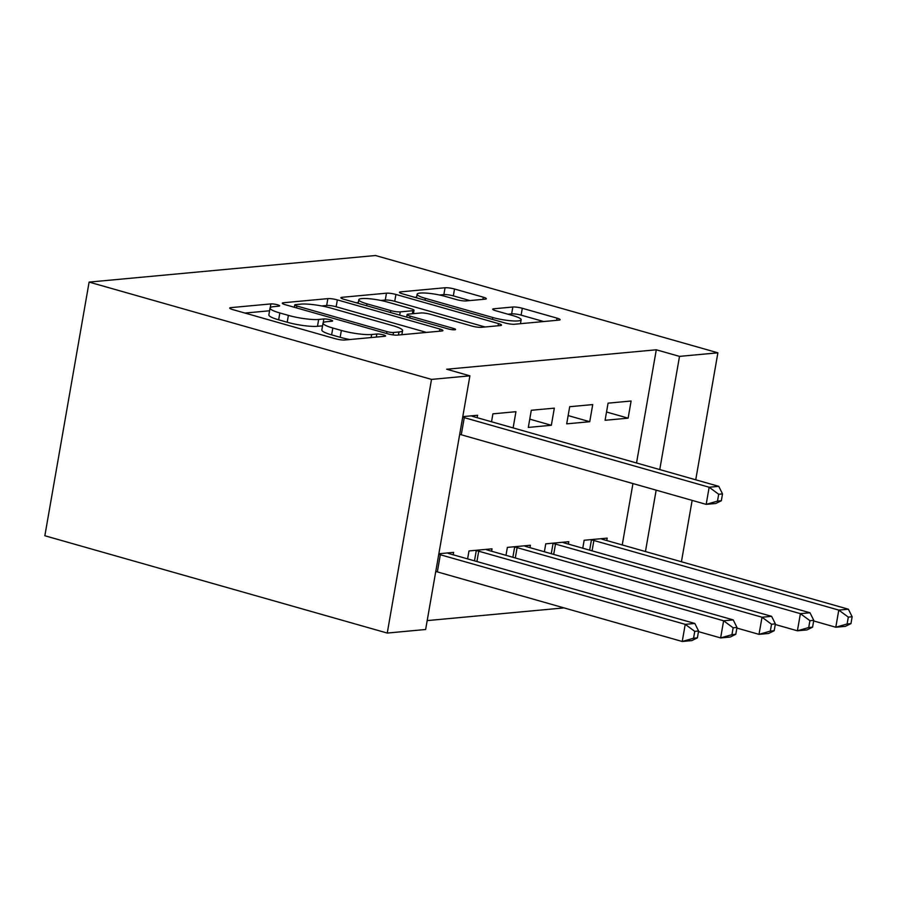 <?xml version="1.0" encoding="UTF-8"?>
<svg xmlns="http://www.w3.org/2000/svg" width="897" height="897" viewBox="0 0 897 897"><rect width="100%" height="100%" fill="white"/><g stroke="black" fill="none" stroke-linecap="round" stroke-linejoin="round"><path stroke-width="1.35" d="M277.509 304.801A4.855 0.819 9.9 0 0 270.883 303.915L230.843 307.626A6.929 1.166 9.9 0 0 229.71 308.052A6.929 1.166 9.9 0 0 232.772 309.6L335.31 338.73A6.929 1.166 9.9 0 0 344.773 340.008L384.813 336.285A4.855 0.819 9.9 0 0 385.598 335.994A4.855 0.819 9.9 0 0 383.456 334.906A4.855 0.819 9.9 0 0 376.83 334.02L371.65 334.503A22.178 3.734 9.9 0 1 341.365 330.444L332.821 328.01A22.178 3.734 9.9 0 1 323.032 323.077A22.178 3.734 9.9 0 1 326.654 321.709L331.834 321.238A4.855 0.819 9.9 0 0 332.619 320.935A4.855 0.819 9.9 0 0 330.477 319.859A4.855 0.819 9.9 0 0 323.862 318.962L318.67 319.444A22.178 3.734 9.9 0 1 288.386 315.385L279.842 312.963A22.178 3.734 9.9 0 1 270.053 308.03A22.178 3.734 9.9 0 1 273.675 306.662L278.855 306.18A4.855 0.819 9.9 0 0 279.651 305.877A4.855 0.819 9.9 0 0 277.509 304.801M485.221 299.161A6.929 1.166 9.9 0 0 486.353 298.735A6.929 1.166 9.9 0 0 483.292 297.187L454.521 289.013A6.929 1.166 9.9 0 0 445.058 287.746L400.6 291.873A6.929 1.166 9.9 0 0 399.468 292.299A6.929 1.166 9.9 0 0 402.529 293.846L505.056 322.976A6.929 1.166 9.9 0 0 514.519 324.243L558.988 320.117A6.929 1.166 9.9 0 0 560.12 319.691A6.929 1.166 9.9 0 0 557.059 318.155L522.312 308.276A6.929 1.166 9.9 0 0 512.849 307.009L493.821 308.781A6.929 1.166 9.9 0 0 492.688 309.207A6.929 1.166 9.9 0 0 495.749 310.743L512.983 315.643A18.534 3.128 9.9 0 1 521.157 319.758A18.534 3.128 9.9 0 1 511.312 320.812A18.534 3.128 9.9 0 1 492.823 317.516L425.313 298.331A18.534 3.128 9.9 0 1 417.139 294.205A18.534 3.128 9.9 0 1 426.983 293.151A18.534 3.128 9.9 0 1 445.473 296.459L456.73 299.654A6.929 1.166 9.9 0 0 466.193 300.921L485.221 299.161M656.29 349.785L446.695 369.239L469.905 375.832L425.638 629.492L387.246 633.058L44.85 535.756L89.117 282.095L375.495 255.51L717.892 352.813L679.511 356.378L656.29 349.785L636.534 462.975M469.905 375.832L431.513 379.397L89.117 282.095M337.339 299.89A6.929 1.166 9.9 0 0 327.876 298.623L283.407 302.749A6.929 1.166 9.9 0 0 282.275 303.175A6.929 1.166 9.9 0 0 285.336 304.722L387.874 333.852A6.929 1.166 9.9 0 0 397.337 335.13L441.795 330.993A6.929 1.166 9.9 0 0 442.927 330.567A6.929 1.166 9.9 0 0 439.866 329.031L337.339 299.89L336.14 306.752A6.929 1.166 9.9 0 0 326.676 305.473L321.642 305.944M342.004 297.311L386.472 293.184A6.929 1.166 9.9 0 1 395.936 294.451L498.463 323.593A6.929 1.166 9.9 0 1 501.524 325.129A6.929 1.166 9.9 0 1 500.391 325.555L481.364 327.327A6.929 1.166 9.9 0 1 471.9 326.06L430.313 314.242A6.929 1.166 9.9 0 0 420.85 312.975L408.225 314.141A6.929 1.166 9.9 0 0 407.103 314.567A6.929 1.166 9.9 0 0 410.153 316.114L453.445 328.414A4.855 0.819 9.9 0 1 455.586 329.491A4.855 0.819 9.9 0 1 453.019 329.771A4.855 0.819 9.9 0 1 448.175 328.907L343.932 299.284A6.929 1.166 9.9 0 1 340.871 297.737A6.929 1.166 9.9 0 1 342.004 297.311L341.791 298.522M589.733 421.713L592.726 404.581L569.696 406.711L566.702 423.855L589.733 421.713L568.149 415.58M568.373 544.109L568.799 541.687L545.757 543.829L544.378 551.756M513.118 427.903L515.943 411.701L492.913 413.842L491.534 421.769M491.59 551.229L492.016 548.818L468.985 550.96L467.595 558.887M622.238 544.939L632.946 483.561M427.185 620.601L564.034 607.897M438.857 553.752L453.624 552.384L453.209 554.795M462.785 416.634L477.563 415.266L477.137 417.677M529.981 547.663L530.407 545.253L507.377 547.394L505.986 555.321M551.341 425.279L554.335 408.146L531.304 410.277L528.311 427.421L551.341 425.279L529.757 419.146M606.764 540.543L607.179 538.133L584.149 540.263L582.77 548.19M628.124 418.159L631.107 401.015L608.076 403.157L605.083 420.289L628.124 418.159L606.529 412.015M645.448 551.532L656.156 490.166M659.755 469.58L679.511 356.378M681.428 561.757L692.136 500.391M695.736 479.805L717.892 352.813M431.513 379.397L387.246 633.058M270.053 308.03L268.865 314.881A22.178 3.734 9.9 0 0 278.653 319.814L279.842 312.963M322.55 325.835L317.482 326.306A22.178 3.734 9.9 0 1 287.197 322.247L278.653 319.814M323.032 323.077L321.832 329.939A22.178 3.734 9.9 0 0 331.621 334.873L332.821 328.01M349.808 339.537A22.178 3.734 9.9 0 1 340.165 337.294L331.621 334.873M269.571 310.777L244.971 313.064M426.479 332.417L336.14 306.752M295.528 304.632A4.855 0.819 9.9 0 0 294.743 304.935A4.855 0.819 9.9 0 0 296.885 306.012L386.876 331.587A4.855 0.819 9.9 0 0 393.503 332.473L398.974 331.968A22.178 3.734 9.9 0 0 402.585 330.601A22.178 3.734 9.9 0 0 392.796 325.667L331.285 308.187A22.178 3.734 9.9 0 0 300.988 304.128L295.528 304.632M356.131 302.749L358.329 302.536M380.855 300.45L385.273 300.035L386.472 293.184M485.075 326.979L394.736 301.314A6.929 1.166 9.9 0 0 385.273 300.035M387.168 301.975A18.534 3.128 9.9 0 0 368.678 298.679A18.534 3.128 9.9 0 0 358.822 299.721A18.534 3.128 9.9 0 0 367.008 303.848L390.789 310.609A6.929 1.166 9.9 0 0 400.253 311.876L412.878 310.71A6.929 1.166 9.9 0 0 414.01 310.272A6.929 1.166 9.9 0 0 410.949 308.736L387.168 301.975M543.672 321.541L521.112 315.139A6.929 1.166 9.9 0 0 511.649 313.86L507.937 314.208M469.905 300.585L453.333 295.875A6.929 1.166 9.9 0 0 443.869 294.597L439.519 295.001M416.623 297.131L414.717 297.311M697.395 637.868L698.595 631.006L694.76 631.365L693.56 638.227L697.395 637.868L691.834 640.593L682.236 641.49L685.23 624.346L694.827 623.46L449.924 553.864A7.064 1.189 -170.1 0 1 448.04 553.225L447.412 552.956M435.763 571.49A7.064 1.189 -170.1 0 1 437.344 571.894L682.236 641.49L693.56 638.227M438.745 554.346A7.064 1.189 -170.1 0 1 440.326 554.75L685.23 624.346L694.76 631.365M694.827 623.46L698.595 631.006M721.334 500.75L722.522 493.899L718.688 494.258L717.488 501.109L721.334 500.75L715.761 503.486L706.174 504.372L709.157 487.239L464.265 417.643A7.064 1.189 9.9 0 0 462.684 417.24M718.688 494.258L709.157 487.239L718.755 486.342L473.863 416.746A7.064 1.189 9.9 0 1 471.968 416.107L471.34 415.849M717.488 501.109L706.174 504.372L461.271 434.776A7.064 1.189 9.9 0 0 459.69 434.372M722.522 493.899L718.755 486.342M735.787 634.302L736.986 627.452L733.141 627.799L731.952 634.661L735.787 634.302L730.225 637.038L720.627 637.924L723.621 620.78L733.219 619.894L488.316 550.298A7.064 1.189 -170.1 0 1 486.432 549.659L485.804 549.39M698.483 631.634L720.627 637.924L731.952 634.661M475.197 550.377L476.273 550.601A7.064 1.189 -170.1 0 1 478.718 551.195L723.621 620.78L733.141 627.799M733.219 619.894L736.986 627.452M774.178 630.737L775.378 623.886L771.532 624.245L770.332 631.096L774.178 630.737L768.617 633.473L759.019 634.358L762.013 617.226L771.599 616.329L526.707 546.733A7.064 1.189 -170.1 0 1 524.812 546.094L524.196 545.836M736.874 628.068L759.019 634.358L770.332 631.096M513.589 546.811L514.665 547.035A7.064 1.189 -170.1 0 1 517.109 547.63L762.013 617.226L771.532 624.245M771.599 616.329L775.378 623.886M812.57 627.182L813.758 620.32L809.924 620.679L808.724 627.53L812.57 627.182L806.997 629.907L797.411 630.804L800.393 613.66L809.991 612.763L565.099 543.178A7.064 1.189 -170.1 0 1 563.204 542.528L562.576 542.27M775.266 624.503L797.411 630.804L808.724 627.53M551.969 543.257L553.057 543.47A7.064 1.189 -170.1 0 1 555.501 544.064L800.393 613.66L809.924 620.679M809.991 612.763L813.758 620.32M850.95 623.617L852.15 616.755L848.315 617.114L847.116 623.976L850.95 623.617L845.389 626.341L835.791 627.238L838.785 610.095L848.383 609.209L603.479 539.613A7.064 1.189 -170.1 0 1 601.595 538.974L600.968 538.705M813.657 620.948L835.791 627.238L847.116 623.976M590.361 539.691L591.437 539.916A7.064 1.189 -170.1 0 1 593.881 540.499L838.785 610.095L848.315 617.114M848.383 609.209L852.15 616.755M270.221 307.693L270.883 303.915M376.303 337.081L376.83 334.02M323.2 322.741L323.862 318.962M287.197 322.247L288.386 315.385M317.482 326.306L318.67 319.444M340.165 337.294L341.365 330.444M371.123 337.564L371.65 334.503M230.63 308.837L230.843 307.626M439.496 331.217L439.866 329.031M283.194 303.96L283.407 302.749M326.676 305.473L327.876 298.623M296.548 307.906L296.885 306.012M386.551 333.482L386.876 331.587M393.077 334.906L393.503 332.473M398.436 335.018L398.974 331.968M394.736 301.314L395.936 294.451M498.082 325.779L498.463 323.593M409.828 318.009L410.153 316.114M453.209 329.782L453.445 328.414M366.682 305.742L367.008 303.848M390.464 312.504L390.789 310.609M399.692 315.127L400.253 311.876M412.34 313.759L412.878 310.71M424.987 300.226L425.313 298.331M492.487 319.41L492.823 317.516M493.608 309.992L493.821 308.781M511.649 313.86L512.849 307.009M521.112 315.139L522.312 308.276M556.678 320.341L557.059 318.155M400.387 293.084L400.6 291.873M443.869 294.597L445.058 287.746M453.333 295.875L454.521 289.013M482.911 299.374L483.292 297.187M437.344 571.894L440.326 554.75M464.265 417.643L461.271 434.776M474.491 560.838L476.273 550.601M476.912 561.533L478.718 551.195M512.871 557.284L514.665 547.035M515.304 557.968L517.109 547.63M551.263 553.718L553.057 543.47M553.696 554.402L555.501 544.064M589.654 550.153L591.437 539.916M592.076 550.848L593.881 540.499M294.328 307.279L294.743 304.935M401.867 334.704L402.585 330.601M406.655 317.101L407.103 314.567M358.195 303.332L358.822 299.721M413.416 313.658L414.01 310.272M416.511 297.815L417.139 294.205M520.473 323.694L521.157 319.758"/></g></svg>
